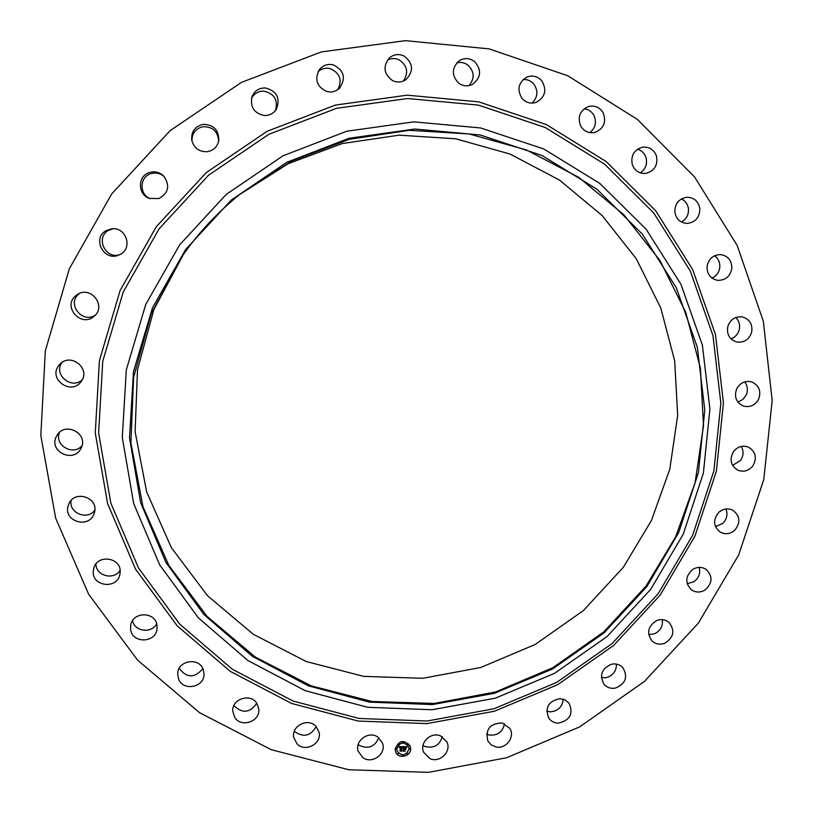 <?xml version="1.0" encoding="UTF-8"?>
<svg xmlns="http://www.w3.org/2000/svg" width="813" height="813" viewBox="0 0 813 813"><rect width="100%" height="100%" fill="white"/><g stroke="black" fill="none" stroke-linecap="round" stroke-linejoin="round"><path stroke-width="1.22" d="M377.994 737.188L382.506 743.133C386.683 753.763 372.059 764.545 362.842 757.625L358.137 751.141C354.539 740.552 369.021 730.389 377.994 737.188M378.767 737.757C374.773 746.862 368.279 749.403 359.295 745.389L358.167 744.525M111.706 193.921L170.181 130.588L241.441 82.387L321.409 51.91L405.514 40.65L489.091 48.882L567.677 75.731L637.29 119.328L694.627 177L737.188 245.506L763.316 321.257L772.187 400.524L763.773 479.579L738.722 554.873L698.367 623.104L644.577 681.284L579.73 726.863L506.641 757.736L428.502 772.35L348.807 769.748L271.257 749.698L199.622 712.716L137.621 660.176L88.658 594.293L55.66 518.155L40.813 435.555L45.335 350.87L69.329 268.778L111.706 193.921M650.685 589.364L607.087 636.528L554.486 673.377L495.239 698.204L431.998 709.749L367.649 707.28L305.251 690.694L247.853 660.491L198.402 617.88L159.602 564.74L133.688 503.582L122.296 437.475L126.31 369.874L145.73 304.469L179.653 244.855L226.268 194.368L283.005 155.811L346.704 131.239L413.797 121.859L480.646 127.956L543.714 148.942L599.811 183.413L646.233 229.347L680.898 284.184L702.381 345.098L709.912 409.051L703.387 473.014L683.296 534.029L650.685 589.364M646.802 586.671L604.089 632.88L552.545 668.977L494.497 693.286L432.546 704.566L369.529 702.127L308.432 685.847L252.254 656.243L203.88 614.496L165.933 562.454L140.608 502.576L129.511 437.882L133.464 371.744L152.498 307.751L185.689 249.428L231.299 200.039L286.806 162.305L349.112 138.251L414.762 129.033L480.178 134.958L541.915 155.446L596.844 189.155L642.331 234.083L676.304 287.751L697.371 347.385L704.78 410.016L698.418 472.678L678.743 532.454L646.802 586.671M186.563 250.069C202.051 228.951 220.018 210.221 240.465 193.86L292.101 160.811L349.224 139.338L409.152 130.304L469.142 133.962L526.519 149.968L578.815 177.386L623.886 214.825L659.973 260.506L685.765 312.375L700.4 368.218L703.499 425.748L695.105 482.678L675.664 536.824L646.03 586.112L603.795 631.864L552.87 667.707L495.513 691.975L434.264 703.458L371.897 701.477L311.308 685.877L255.434 657.148L207.102 616.427L168.88 565.472L142.956 506.651L130.903 442.872L133.617 377.425L151.167 313.777L182.752 255.414L186.563 250.069M239.54 194.602L288.402 163.606L342.405 143.525L399.041 135.171L455.737 138.789L509.985 154.033L559.446 180.039L602.108 215.516L636.294 258.778L660.756 307.903L674.678 360.809L677.676 415.301L669.78 469.243L651.416 520.544L623.378 567.24L583.388 610.583L535.137 644.516L480.788 667.473L422.75 678.296L363.665 676.365L306.267 661.538L253.331 634.313L207.539 595.756L171.299 547.545L146.665 491.936L135.11 431.662L137.488 369.813L153.84 309.651L183.433 254.439M316.135 726.517C310.83 735.958 303.757 737.706 294.895 731.761L294.347 731.161M256.745 703.265C249.998 712.92 242.437 713.763 234.073 705.786L233.92 705.552M202.864 668.662C194.653 678.316 186.777 678.215 179.236 668.337M156.675 623.825C151.533 633.845 134.46 631.62 132.56 620.634M120.111 570.33C113.911 580.634 95.812 575.95 95.924 564.019M94.826 510.178C87.377 520.706 68.536 513.044 71.117 500.473M82.001 445.748C73.058 456.357 53.953 445.077 59.491 432.404M82.235 379.742C71.432 390.118 52.947 374.346 62.042 362.435M95.375 315.068C82.57 324.072 66.585 304.184 78.627 294.133L79.471 293.422M119.745 254.652C105.446 259.632 95.131 237.579 108.475 230.404L113.007 228.727M150.08 198.657C139.145 194.388 139.47 177.112 150.588 173.769C155.639 172.214 160.212 173.179 164.307 176.665M192.01 141.289C191.807 133.362 195.527 128.484 203.179 126.686C212.854 126.726 218.006 131.594 218.646 141.299M251.542 98.261C254.266 93.424 258.412 91.056 263.961 91.158C274.448 93.698 278.27 100.172 275.444 110.568M318.066 71.686C321.602 68.546 325.678 67.53 330.291 68.638C339.895 73.089 342.425 80.07 337.873 89.582M387.445 60.091C391.348 58.099 395.301 58.038 399.295 59.928C407.415 65.69 408.766 72.723 403.37 81.036M456.723 62.926C460.839 61.859 464.609 62.611 468.054 65.192C474.467 71.747 474.782 78.556 469.02 85.609M523.155 79.511C527.363 79.278 530.899 80.761 533.755 83.963C538.44 90.863 537.86 97.245 532.027 103.099M584.171 108.769C588.388 109.308 591.6 111.462 593.815 115.212C596.864 122.072 595.543 127.875 589.862 132.641M637.555 149.175C641.691 150.476 644.506 153.22 645.979 157.437C647.585 163.941 645.674 169.084 640.278 172.864M681.467 198.88C685.44 200.902 687.768 204.195 688.448 208.758C688.814 214.673 686.487 219.104 681.457 222.03M714.515 255.76C718.245 258.483 720.013 262.243 719.82 267.04C719.22 272.223 716.619 275.902 712.015 278.097M735.745 317.537C739.169 320.942 740.308 325.098 739.18 329.997C737.869 334.346 735.135 337.304 730.989 338.869M744.698 381.876C747.726 385.951 748.194 390.403 746.09 395.25L742.696 399.579L737.879 402.059M741.304 446.439C743.875 451.154 743.61 455.829 740.511 460.463L732.615 465.402M725.907 508.989C727.96 514.324 726.924 519.121 722.808 523.369L715.481 526.641M699.221 567.372C700.674 573.317 698.845 578.134 693.733 581.813L687.178 583.704M662.28 619.658C663.062 626.193 660.42 630.918 654.353 633.835L648.703 634.607M616.417 664.099C616.457 671.203 612.992 675.735 606.031 677.686L601.356 677.615M563.226 699.19C562.423 706.853 558.145 711.07 550.401 711.832L546.722 711.212M504.527 723.712C502.769 731.903 497.708 735.684 489.335 735.054L486.601 734.129M442.313 736.761C439.498 745.44 433.695 748.661 424.894 746.436L423.024 745.44M522.119 98.525C516.743 89.816 518.267 82.692 526.692 77.164C532.403 74.989 537.403 76.158 541.671 80.65C547.149 89.897 545.31 97.133 536.163 102.357C530.747 104.003 526.072 102.733 522.119 98.525M256.918 703.53L258.758 708.753C260.749 721.395 241.146 728.346 234.703 717.259L232.792 711.365C231.512 698.916 250.709 692.706 256.918 703.53M580.777 126.178C577.281 117.113 579.832 110.568 588.449 106.544C594.699 105.121 599.588 107.164 603.104 112.682C606.62 122.194 603.785 128.8 594.608 132.489C588.683 133.484 584.069 131.381 580.777 126.178M203.209 669.455L204.033 673.947C204.622 687.473 182.834 691.68 178.504 678.835L177.691 673.601C177.884 660.38 199.073 656.965 203.209 669.455M632.301 164.643C630.603 155.639 634.008 149.826 642.504 147.194C649.221 146.584 653.876 149.501 656.447 155.933C658.103 165.313 654.455 171.157 645.512 173.443C639.13 173.687 634.729 170.76 632.301 164.643M156.97 625.126L157.051 628.734C156.015 643.002 132.438 643.886 130.649 629.679L130.69 625.258C132.6 611.457 155.324 611.386 156.97 625.126M674.851 212.203C674.79 203.616 678.855 198.626 687.026 197.244C694.119 197.529 698.387 201.278 699.83 208.474C699.8 217.386 695.522 222.366 687.005 223.423C680.257 222.833 676.203 219.093 674.851 212.203M120.182 572.067L119.826 574.7C116.909 589.496 92.113 586.529 93.231 571.468L93.851 567.931C97.723 553.826 121.35 557.586 120.182 572.067M707.015 266.867C708.387 258.981 712.91 254.876 720.582 254.571C727.96 255.831 731.72 260.353 731.852 268.138C730.369 276.298 725.653 280.363 717.696 280.343C710.674 278.849 707.117 274.357 707.015 266.867M94.521 512.2L94.003 513.867C88.983 528.877 63.709 521.621 67.987 506.336L68.942 503.633C75.009 489.629 98.708 497.617 94.521 512.2M727.828 326.46C730.359 319.479 735.165 316.287 742.249 316.897C749.789 319.184 752.909 324.407 751.598 332.547C748.915 339.763 743.925 342.913 736.629 341.988C729.454 339.499 726.517 334.326 727.828 326.46M81.259 447.811L80.822 448.664C73.455 463.43 48.689 451.561 56.209 436.794L57.367 434.772C65.833 421.459 88.475 433.888 81.259 447.811M736.73 388.736C740.176 382.791 745.094 380.494 751.497 381.846C759.088 385.24 761.446 391.053 758.58 399.305C754.982 405.433 749.901 407.679 743.326 406.022C736.111 402.476 733.915 396.714 736.73 388.736M81.158 381.49L80.904 381.836C70.985 395.646 48.058 379.071 58.658 365.677L60.101 364.011C71.066 352.334 91.158 369.072 81.158 381.49M733.641 451.408C737.716 446.581 742.604 445.138 748.295 447.079C755.775 451.632 757.279 457.932 752.808 466.001C748.56 470.981 743.529 472.363 737.716 470.127C730.602 465.473 729.251 459.233 733.641 451.408M94.44 316.003L94.084 316.318C81.503 327.913 62.306 307.04 75.446 295.962L77.835 294.215C91.147 285.82 106.473 306.034 94.44 316.003M718.824 512.292C723.275 508.603 727.981 507.942 732.95 510.32C740.186 516.072 740.755 522.739 734.657 530.33C730.023 534.141 725.176 534.72 720.115 532.068C713.265 526.245 712.838 519.659 718.824 512.292M120.7 254.134L118.688 255.119C103.912 261.705 91.767 238.361 106.025 230.658L111.838 228.778C125.832 226.888 133.007 247.569 120.7 254.134M692.92 569.293C697.513 566.702 701.934 566.752 706.182 569.435C713.001 576.407 712.564 583.297 704.891 590.106C700.115 592.779 695.562 592.647 691.243 589.689C684.82 582.687 685.379 575.889 692.92 569.293M158.901 198.555L149.368 198.413C137.6 194.541 137.438 176.126 149.175 172.61C154.673 170.954 159.541 172.122 163.789 176.106C170.232 185.527 168.606 193.006 158.901 198.555M656.904 620.471C661.416 618.917 665.461 619.567 669.028 622.433C675.237 630.634 673.764 637.595 664.597 643.307C659.892 644.933 655.725 644.181 652.117 641.051C646.305 632.839 647.9 625.99 656.904 620.471M207.457 151.675C199.317 152.031 194.094 148.251 191.787 140.324C191.045 131.726 194.805 126.411 203.077 124.359C213.494 124.552 218.748 129.877 218.829 140.334C217.528 146.645 213.748 150.425 207.457 151.675M612.047 664.099C616.305 663.459 619.882 664.607 622.799 667.554C628.225 676.985 625.685 683.855 615.167 688.164C610.715 688.835 607.026 687.574 604.079 684.363C599.069 674.983 601.722 668.225 612.047 664.099M264.266 115.507C254.083 113.261 249.998 107.001 252 96.727C254.53 90.832 258.991 87.916 265.373 87.956C276.867 91.056 280.536 98.16 276.369 109.267C273.483 113.556 269.449 115.639 264.266 115.507M559.862 698.672L565.076 699.922L569.11 703.275C573.541 713.885 569.933 720.501 558.287 723.123C554.232 722.981 551.051 721.314 548.734 718.133C544.73 707.605 548.44 701.121 559.862 698.672M326.856 91.513C316.867 86.849 314.336 79.593 319.275 69.735C322.964 65.243 327.649 63.627 333.33 64.888C344.092 70.365 346.186 78.109 339.61 88.129C335.982 91.523 331.724 92.652 326.856 91.513M502.129 722.95L509.792 728.346C515.432 736.863 505.94 749.484 495.839 746.923L491.194 744.871L487.902 741.08C485.127 729.495 489.863 723.448 502.129 722.95M392.547 80.599C383.706 74.054 382.669 66.473 389.427 57.865C393.888 54.258 398.756 53.628 404.02 55.985C413.289 63.251 413.939 71.127 405.951 79.613C401.693 82.408 397.222 82.733 392.547 80.599M440.798 735.989L446.865 741.832C451.845 751.405 439.813 763.336 429.935 758.61L423.634 752.289C419.183 742.706 431.154 731.344 440.798 735.989M458.532 83.048C451.327 75.152 451.642 67.662 459.497 60.569C464.619 57.693 469.589 57.967 474.426 61.402C481.875 69.908 481.205 77.591 472.414 84.43C467.556 86.676 462.932 86.208 458.532 83.048M315.932 726.304L319.021 732.035C322.202 743.692 305.027 752.838 296.958 743.753L293.727 737.432C291.186 725.877 308.107 717.422 315.932 726.304M410.656 748.895C410.697 756.944 397.852 759.291 395.565 751.649L395.159 748.925C398.919 740.237 403.929 739.251 410.189 745.978L410.656 748.895M409.02 748.905C405.982 755.795 402.018 756.527 397.13 751.09L396.805 748.925C399.772 742.066 403.726 741.304 408.644 746.619L409.02 748.905M402.984 746.7L402.486 747.655L401.327 746.954L401.51 750.887L399.966 750.897L400.596 747.218L399.579 747.747L400.606 746.974L399.407 747.716L398.959 746.69L402.974 746.649M403.167 746.923L402.689 747.828M402.242 747.34L401.541 747.218L401.907 751.161L400.108 751.07L401.724 751.07L401.439 747.127L402.293 747.371L401.52 747.137L401.398 750.541M406.846 746.649L406.246 747.635L404.447 746.923L404.386 748.468L404.65 747.106L406.043 747.442L404.732 747.188L404.671 748.468L405.748 747.909L405.687 749.291L404.366 748.743L404.711 750.836L403.055 750.836L403.624 750.409L403.329 746.649L406.846 746.649M406.988 746.954L406.439 747.858M405.931 749.454L405.992 748.021L405.85 749.342M404.65 749.027L405.148 751.151L403.116 751.07L404.965 751.07L404.569 748.936L405.341 749.017L404.62 748.946L404.589 750.44M403.675 742.157L402.74 742.157L403.675 742.157M410.311 748.895L409.366 748.905L410.311 748.895M408.492 744.129L407.547 744.129L408.492 744.129M403.085 755.663L402.15 755.663L403.085 755.663M408.075 753.671L407.13 753.681L408.075 753.671M395.514 748.925L396.449 748.925L395.514 748.925M397.75 744.139L398.695 744.139L397.75 744.139M397.344 753.702L398.279 753.692L397.344 753.702M403.085 748.946L403.695 748.743M403.685 748.986L403.177 749.098M404.64 750.765L403.157 750.765M405.717 747.94L405.657 749.21L404.346 748.671L404.295 750.409M405.982 747.381L404.701 747.117L404.671 748.468M406.795 746.7L406.215 747.564L404.417 746.842L404.386 748.468M399.234 747.33L398.97 746.69M400.606 746.974L399.315 747.554M400.596 747.218L399.579 747.747M401.429 750.816L400.057 750.816M402.374 747.401L401.297 746.873L401.124 750.531M402.486 747.655L402.943 746.649M405.961 748.001L405.9 749.373M401.724 751.07L401.297 750.521M401.846 751.08L400.138 751.07M404.965 751.07L404.498 750.44M403.187 751.161L405.087 751.08M405.26 748.946L404.62 748.946M395.555 751.619C397.882 759.22 410.677 756.842 410.626 748.824L410.169 745.938M408.634 746.578L408.624 746.537C403.695 741.222 399.742 741.995 396.774 748.844L397.12 751.049M403.655 741.974L402.77 742.33M410.26 748.682L409.386 749.037M408.461 743.946L407.577 744.302M403.065 755.49L402.161 755.795M408.045 753.499L407.15 753.814M396.409 748.722L395.535 749.088M398.634 743.895L397.781 744.312M398.238 753.488L397.364 753.864M658.164 593.734L612.108 643.55L556.549 682.493L493.958 708.763L427.11 721.009L359.051 718.468L292.995 701.009L232.162 669.129L179.693 624.099L138.454 567.87L110.832 503.095L98.617 433.024L102.743 361.338L123.251 291.948L159.185 228.707L208.626 175.161L268.818 134.318L336.399 108.342L407.567 98.515L478.43 105.121L545.238 127.509L604.608 164.175L653.693 212.925L690.298 271.064L712.95 335.556L720.846 403.207L713.895 470.818L692.635 535.289L658.164 593.734M660.146 595.136L613.673 645.41L557.606 684.719L494.426 711.233L426.967 723.6L358.279 721.06L291.593 703.448L230.181 671.294L177.193 625.847L135.527 569.09L107.631 503.694L95.263 432.953L99.42 360.566L120.121 290.485L156.391 226.614L206.319 172.549L267.121 131.299L335.363 105.08L407.232 95.172L478.786 101.869L546.234 124.501L606.152 161.533L655.695 210.77L692.635 269.469L715.47 334.57L723.428 402.852L716.395 471.093L694.932 536.153L660.146 595.136"/></g></svg>
